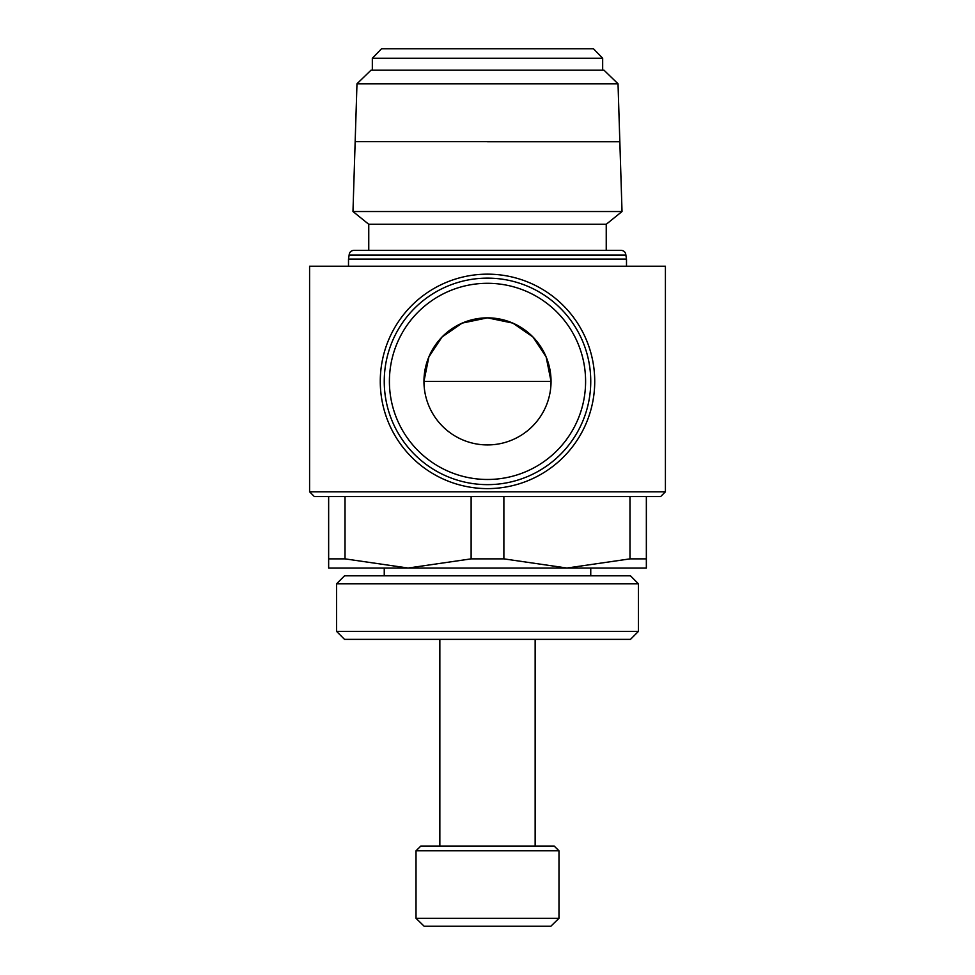 <?xml version="1.0" encoding="UTF-8"?>
<svg xmlns="http://www.w3.org/2000/svg" width="975" height="975" viewBox="0 0 975 975"><rect width="100%" height="100%" fill="white"/><g stroke="black" fill="none" stroke-linecap="round" stroke-linejoin="round"><path stroke-width="1.46" d="M309.587 491.79L309.587 266.224L665.413 266.224L665.413 491.79L309.587 491.79L314.352 496.555L328.648 496.555L328.648 568.035L646.352 568.035L646.352 558.87L629.972 558.87L566.926 568.035L503.88 558.87L471.12 558.87L408.074 568.035L345.028 558.87L328.648 558.87M646.352 558.87L646.352 496.555L328.648 496.555M471.12 496.555L471.12 558.87M348.502 259.07L349.135 255.097L625.865 255.097L626.498 259.07L348.502 259.07L348.502 266.224M625.865 255.097C625.609 252.233 624.012 250.648 621.099 250.331L353.901 250.331C350.988 250.648 349.391 252.233 349.135 255.097M368.757 250.331L368.757 224.287L606.243 224.287L622.026 211.526L352.974 211.526L355.156 141.68L408.476 141.594M487.5 141.68L355.156 141.68M618.028 83.789L604.013 70.2L370.987 70.2L356.972 83.789L355.168 141.594L619.832 141.594L618.028 83.789L356.972 83.789M372.328 58.281L381.542 48.75L593.458 48.75L602.672 58.281L372.328 58.281L372.328 70.2M487.5 631.422L336.594 631.422L344.528 639.368L630.472 639.368L638.406 631.422L487.5 631.422M336.594 583.769L344.528 575.823L630.472 575.823L638.406 583.769L336.594 583.769L336.594 631.422M558.98 850.797L416.02 850.797L416.02 918.304L558.98 918.304L558.98 850.797L554.141 846.032L420.859 846.032L416.02 850.797M487.5 488.609A107.226 107.226 0 0 0 594.726 381.383A107.226 107.226 0 0 0 487.5 274.158A107.226 107.226 0 0 0 380.274 381.383A107.226 107.226 0 0 0 487.5 488.609M590.753 381.383A103.252 103.252 0 0 0 487.5 278.131A103.252 103.252 0 0 0 384.247 381.383A103.252 103.252 0 0 0 487.5 484.636A103.252 103.252 0 0 0 590.753 381.383A103.252 103.252 0 0 1 487.5 484.636A103.252 103.252 0 0 1 384.247 381.383M423.954 381.383A63.546 63.546 0 0 1 487.5 317.85A63.546 63.546 0 0 1 551.046 381.383A63.546 63.546 0 0 1 487.5 444.929A63.546 63.546 0 0 1 423.954 381.383L551.046 381.383L546.122 356.887L532.959 336.997L512.813 323.103L487.5 317.85L462.187 323.103L442.041 336.997L428.878 356.887L423.954 381.383L487.5 381.383M558.98 918.304L550.838 926.25L424.162 926.25L416.02 918.304M622.026 211.526L619.844 141.753L487.5 141.753M629.972 496.555L629.972 558.87M503.88 558.87L503.88 496.555M345.028 558.87L345.028 496.555M665.413 491.79L660.648 496.555L646.352 496.555M585.597 381.383A98.097 98.097 0 0 0 487.5 283.298A98.097 98.097 0 0 0 389.403 381.383A98.097 98.097 0 0 0 487.5 479.481A98.097 98.097 0 0 0 585.597 381.383M606.243 250.331L606.243 224.287M384.247 568.035L384.247 575.823M439.847 639.368L439.847 846.032M535.153 639.368L535.153 846.032M638.406 583.769L638.406 631.422M590.753 568.035L590.753 575.823M602.672 58.281L602.672 70.2M368.757 224.287L352.974 211.526M626.498 259.07L626.498 266.224"/></g></svg>
